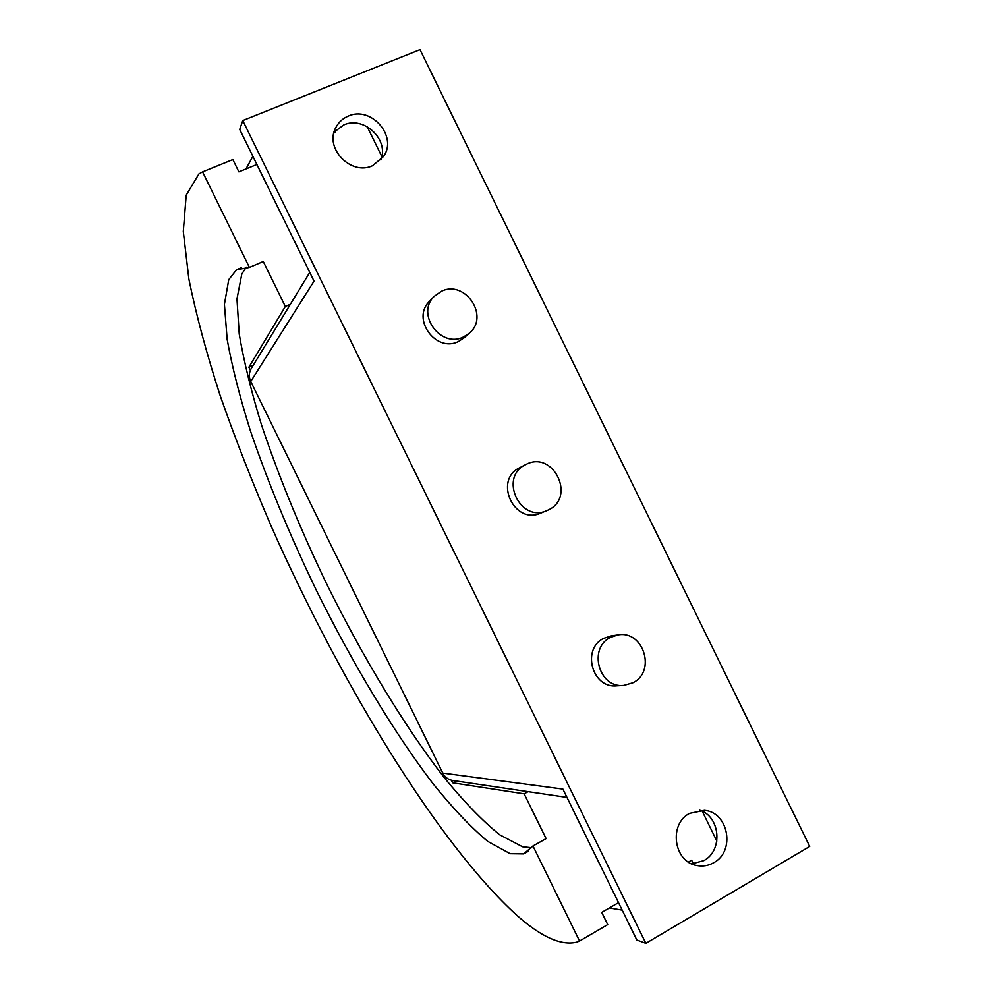 <?xml version="1.0" encoding="UTF-8"?>
<svg xmlns="http://www.w3.org/2000/svg" width="993" height="993" viewBox="0 0 993 993"><rect width="100%" height="100%" fill="white"/><g stroke="black" fill="none" stroke-linecap="round" stroke-linejoin="round"><path stroke-width="1.49" d="M380.865 159.985C389.343 139.69 363.922 115.573 343.739 124.919L334.095 132.119M348.282 116.094C371.047 105.506 397.92 136.252 383.633 156.398L372.574 165.707C350.864 176.146 323.842 147.796 336.019 127.203C338.774 122.077 342.858 118.366 348.282 116.094M691.749 863.873L703.876 860.621C723.189 850.529 720.359 816.531 699.78 810.238M689.589 813.366L704.385 810.35C728.539 812.063 735.627 851.336 713.744 862.718C708.419 865.747 702.783 866.678 696.85 865.536C673.651 861.998 668.438 824.029 689.589 813.366M610.67 637.307C587.782 647.895 598.779 688.447 623.778 685.418L632.926 682.762C656.596 671.429 643.327 629.711 617.77 634.949L610.67 637.307M623.281 685.443L616.814 685.815C592.101 688.807 581.228 648.739 603.881 638.276L611.291 635.892M526.054 464.426L525.508 464.699C498.685 477.161 520.047 523.1 546.858 510.613L548.335 509.943C576.374 497.307 553.175 449.903 526.054 464.426M546.858 510.613L540.825 513.083C514.3 525.434 493.186 480.053 519.724 467.715L525.508 464.699M441.326 291.309L434.226 296.311C415.496 313.949 440.83 348.816 463.632 336.888L469.168 333.3C490.021 316.68 465.245 279.232 441.326 291.309M464.314 337.645L458.58 341.431C436.014 353.223 410.99 318.79 429.51 301.338L433.916 296.646M309.766 272.405L251.341 368.378C248.883 372.561 248.684 376.93 250.745 381.486L442.754 773.075C444.988 777.308 448.389 779.803 452.982 780.535L566.978 797.416M442.754 773.075L562.894 789.087L636.836 940.023L645.86 943.35L242.776 120.55L239.723 129.45L314.036 281.131L250.745 381.486M242.776 120.55L420.014 49.65L809.705 846.433L645.86 943.35M688.434 862.061L691.637 860.211L693.412 863.823M335.336 132.404L333.871 133L335.336 132.404L334.79 131.287M245.954 168.959L252.88 156.298M451.381 780.225L452.659 782.832L524.143 793.829L546.1 838.613L532.968 845.974L579.564 941.041L576.548 942.22C561.02 945.857 541.135 936.908 516.906 915.36C437.33 843.082 340.289 682.042 271.71 527.37C252.495 482.759 235.378 439.043 220.359 396.182C206.755 354.253 196.254 315.215 188.869 279.058L183.295 231.443L186.212 195.162L198.91 173.912L202.572 171.876L249.404 267.427L263.269 261.507L285.314 306.477L248.883 367.224L250.36 370.252M256.889 164.49L238.879 171.851L232.858 159.563L202.572 171.876M579.564 941.041L607.716 924.607L601.733 912.393L618.527 902.649M531.789 847.724L522.541 846.781L499.64 834.753C482.337 820.677 463.843 801.612 444.169 777.544C404.412 726.144 363.326 657.925 327.603 585.882C301.028 530.87 279.058 477.385 261.68 425.451C251.39 392.086 243.906 361.626 239.226 334.058L236.967 298.918L241.808 274.056L246.252 267.154M532.968 845.974L523.671 853.893L510.179 853.695L487.724 841.369C470.682 827.095 452.411 807.83 432.936 783.589C393.526 731.853 352.589 663.374 316.804 591.183C290.167 536.071 268.011 482.548 250.348 430.627C239.847 397.274 232.114 366.851 227.149 339.345L224.418 304.342L228.75 279.641L236.557 269.736L249.404 267.427M528.077 791.657L524.143 793.829M452.659 782.832L456.072 780.995M702.274 811.293L716.847 841.071M248.883 367.224L253.215 365.3M285.314 306.477L290.366 304.28M367.174 126.62L381.821 156.559M622.201 910.134L609.417 907.937M469.168 333.3L464.054 337.881M617.77 634.949L610.894 635.954M696.13 865.375L696.85 865.536M335.684 127.861L336.019 127.203M528.549 851.15L523.671 853.893M241.411 267.663L236.557 269.736"/></g></svg>
